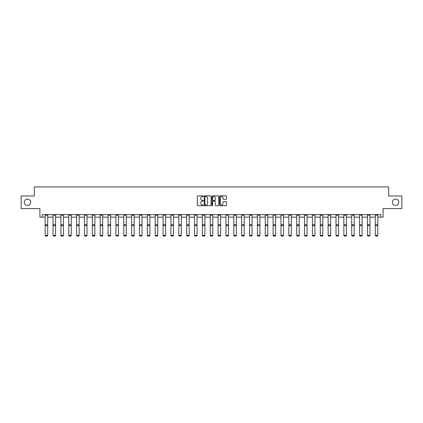 <?xml version="1.0" encoding="UTF-8"?>
<svg xmlns="http://www.w3.org/2000/svg" width="423" height="423" viewBox="0 0 423 423"><rect width="100%" height="100%" fill="white"/><g stroke="black" fill="none" stroke-linecap="round" stroke-linejoin="round"><path stroke-width="0.63" d="M392.327 202.289A3.225 3.225 0 0 0 395.553 205.515A3.225 3.225 0 0 0 398.778 202.289A3.225 3.225 0 0 0 395.553 199.064A3.225 3.225 0 0 0 392.327 202.289M24.222 202.289A3.225 3.225 0 0 0 27.447 205.515A3.225 3.225 0 0 0 30.673 202.289A3.225 3.225 0 0 0 27.447 199.064A3.225 3.225 0 0 0 24.222 202.289M203.437 196.177A0.344 0.344 0 0 0 203.093 195.833L197.837 195.833A0.497 0.497 0 0 0 197.345 196.325L197.345 205.229A0.497 0.497 0 0 0 197.837 205.721L203.093 205.721A0.344 0.344 0 0 0 203.437 205.377A0.344 0.344 0 0 0 203.093 205.028L202.411 205.028A1.581 1.581 0 0 1 200.83 203.447L200.83 202.707A1.581 1.581 0 0 1 202.411 201.121L203.093 201.121A0.344 0.344 0 0 0 203.437 200.777A0.344 0.344 0 0 0 203.093 200.433L202.411 200.433A1.581 1.581 0 0 1 200.83 198.847L200.83 198.107A1.581 1.581 0 0 1 202.411 196.526L203.093 196.526A0.344 0.344 0 0 0 203.437 196.177M42.184 217.152L42.184 214.63L380.816 214.63L380.816 217.152L383.106 217.152L383.106 208.587L401.85 208.587L401.85 195.992L388.674 195.992L388.674 186.924L34.326 186.924L34.326 195.992L21.15 195.992L21.15 208.587L39.894 208.587L39.894 217.152L45.182 217.152M225.951 199.318A0.497 0.497 0 0 0 226.448 198.826L226.448 196.325A0.497 0.497 0 0 0 225.951 195.833L220.119 195.833A0.497 0.497 0 0 0 219.622 196.325L219.622 205.229A0.497 0.497 0 0 0 220.119 205.721L225.951 205.721A0.497 0.497 0 0 0 226.448 205.229L226.448 202.21A0.497 0.497 0 0 0 225.951 201.718L223.455 201.718A0.497 0.497 0 0 0 222.963 202.21L222.963 203.706A1.322 1.322 0 0 1 221.636 205.028A1.322 1.322 0 0 1 220.314 203.706L220.314 197.848A1.322 1.322 0 0 1 221.636 196.526A1.322 1.322 0 0 1 222.963 197.848L222.963 198.826A0.497 0.497 0 0 0 223.455 199.318L225.951 199.318M211.066 196.325A0.497 0.497 0 0 0 210.575 195.833L204.737 195.833A0.497 0.497 0 0 0 204.24 196.325L204.24 205.229A0.497 0.497 0 0 0 204.737 205.721L210.575 205.721A0.497 0.497 0 0 0 211.066 205.229L211.066 196.325M212.425 195.833L218.263 195.833A0.497 0.497 0 0 1 218.76 196.325L218.76 205.229A0.497 0.497 0 0 1 218.263 205.721L215.767 205.721A0.497 0.497 0 0 1 215.27 205.229L215.27 201.618A0.497 0.497 0 0 0 214.778 201.121L213.118 201.121A0.497 0.497 0 0 0 212.626 201.618L212.626 205.377A0.344 0.344 0 0 1 212.277 205.721A0.344 0.344 0 0 1 211.934 205.377L211.934 196.325A0.497 0.497 0 0 1 212.425 195.833M47.704 217.152L53.044 217.152M55.561 217.152L60.901 217.152M63.424 217.152L68.764 217.152M71.281 217.152L76.621 217.152M79.143 217.152L84.484 217.152M87.001 217.152L92.341 217.152M94.863 217.152L100.203 217.152M102.72 217.152L108.061 217.152M110.583 217.152L115.923 217.152M118.44 217.152L123.78 217.152M126.303 217.152L131.643 217.152M134.16 217.152L139.5 217.152M142.022 217.152L147.363 217.152M149.879 217.152L155.22 217.152M157.742 217.152L163.082 217.152M165.599 217.152L170.94 217.152M173.462 217.152L178.802 217.152M181.319 217.152L186.659 217.152M189.181 217.152L194.522 217.152M197.039 217.152L202.379 217.152M204.901 217.152L210.242 217.152M212.758 217.152L218.099 217.152M220.621 217.152L225.961 217.152M228.478 217.152L233.819 217.152M236.341 217.152L241.681 217.152M244.198 217.152L249.538 217.152M252.06 217.152L257.401 217.152M259.918 217.152L265.258 217.152M267.78 217.152L273.121 217.152M275.637 217.152L280.978 217.152M283.5 217.152L288.84 217.152M291.357 217.152L296.697 217.152M299.22 217.152L304.56 217.152M307.077 217.152L312.417 217.152M314.939 217.152L320.28 217.152M322.797 217.152L328.137 217.152M330.659 217.152L335.999 217.152M338.516 217.152L343.857 217.152M346.379 217.152L351.719 217.152M354.236 217.152L359.576 217.152M362.099 217.152L367.439 217.152M369.956 217.152L375.296 217.152M377.818 217.152L380.816 217.152M205.282 196.526A0.344 0.344 0 0 0 204.933 196.869L204.933 204.684A0.344 0.344 0 0 0 205.282 205.028L205.996 205.028A1.581 1.581 0 0 0 207.582 203.447L207.582 198.107A1.581 1.581 0 0 0 205.996 196.526L205.282 196.526M215.27 197.869A1.322 1.322 0 0 0 213.948 196.547A1.322 1.322 0 0 0 212.626 197.869L212.626 199.936A0.497 0.497 0 0 0 213.118 200.433L214.778 200.433A0.497 0.497 0 0 0 215.27 199.936L215.27 197.869M47.704 214.63L47.704 235.452L47.323 236.076L45.562 236.045L47.323 236.076M45.562 236.076L45.182 235.362L47.704 235.362L47.323 236.045M45.182 214.63L45.182 235.362L45.562 236.045M55.561 214.63L55.561 235.452L55.186 236.076L53.42 236.045L55.186 236.076M53.42 236.076L53.044 235.362L55.561 235.362L55.186 236.045M53.044 214.63L53.044 235.362L53.42 236.045M63.424 214.63L63.424 235.452L63.043 236.076L61.282 236.045L63.043 236.076M61.282 236.076L60.901 235.362L63.424 235.362L63.043 236.045M60.901 214.63L60.901 235.362L61.282 236.045M71.281 214.63L71.281 235.452L70.905 236.076L69.139 236.045L70.905 236.076M69.139 236.076L68.764 235.362L71.281 235.362L70.905 236.045M68.764 214.63L68.764 235.362L69.139 236.045M79.143 214.63L79.143 235.452L78.763 236.076L77.002 236.045L78.763 236.076M77.002 236.076L76.621 235.362L79.143 235.362L78.763 236.045M76.621 214.63L76.621 235.362L77.002 236.045M87.001 214.63L87.001 235.452L86.625 236.076L84.859 236.045L86.625 236.076M84.859 236.076L84.484 235.362L87.001 235.362L86.625 236.045M84.484 214.63L84.484 235.362L84.859 236.045M94.863 214.63L94.863 235.452L94.482 236.076L92.722 236.045L94.482 236.076M92.722 236.076L92.341 235.362L94.863 235.362L94.482 236.045M92.341 214.63L92.341 235.362L92.722 236.045M102.72 214.63L102.72 235.452L102.345 236.076L100.579 236.045L102.345 236.076M100.579 236.076L100.203 235.362L102.72 235.362L102.345 236.045M100.203 214.63L100.203 235.362L100.579 236.045M110.583 214.63L110.583 235.452L110.202 236.076L108.441 236.045L110.202 236.076M108.441 236.076L108.061 235.362L110.583 235.362L110.202 236.045M108.061 214.63L108.061 235.362L108.441 236.045M118.44 214.63L118.44 235.452L118.065 236.076L116.299 236.045L118.065 236.076M116.299 236.076L115.923 235.362L118.44 235.362L118.065 236.045M115.923 214.63L115.923 235.362L116.299 236.045M126.303 214.63L126.303 235.452L125.922 236.076L124.161 236.045L125.922 236.076M124.161 236.076L123.78 235.362L126.303 235.362L125.922 236.045M123.78 214.63L123.78 235.362L124.161 236.045M134.16 214.63L134.16 235.452L133.784 236.076L132.018 236.045L133.784 236.076M132.018 236.076L131.643 235.362L134.16 235.362L133.784 236.045M131.643 214.63L131.643 235.362L132.018 236.045M142.022 214.63L142.022 235.452L141.642 236.076L139.881 236.045L141.642 236.076M139.881 236.076L139.5 235.362L142.022 235.362L141.642 236.045M139.5 214.63L139.5 235.362L139.881 236.045M149.879 214.63L149.879 235.452L149.504 236.076L147.738 236.045L149.504 236.076M147.738 236.076L147.363 235.362L149.879 235.362L149.504 236.045M147.363 214.63L147.363 235.362L147.738 236.045M157.742 214.63L157.742 235.452L157.361 236.076L155.601 236.045L157.361 236.076M155.601 236.076L155.22 235.362L157.742 235.362L157.361 236.045M155.22 214.63L155.22 235.362L155.601 236.045M165.599 214.63L165.599 235.452L165.224 236.076L163.458 236.045L165.224 236.076M163.458 236.076L163.082 235.362L165.599 235.362L165.224 236.045M163.082 214.63L163.082 235.362L163.458 236.045M173.462 214.63L173.462 235.452L173.081 236.076L171.32 236.045L173.081 236.076M171.32 236.076L170.94 235.362L173.462 235.362L173.081 236.045M170.94 214.63L170.94 235.362L171.32 236.045M181.319 214.63L181.319 235.452L180.944 236.076L179.178 236.045L180.944 236.076M179.178 236.076L178.802 235.362L181.319 235.362L180.944 236.045M178.802 214.63L178.802 235.362L179.178 236.045M189.181 214.63L189.181 235.452L188.801 236.076L187.04 236.045L188.801 236.076M187.04 236.076L186.659 235.362L189.181 235.362L188.801 236.045M186.659 214.63L186.659 235.362L187.04 236.045M197.039 214.63L197.039 235.452L196.663 236.076L194.897 236.045L196.663 236.076M194.897 236.076L194.522 235.362L197.039 235.362L196.663 236.045M194.522 214.63L194.522 235.362L194.897 236.045M204.901 214.63L204.901 235.452L204.521 236.076L202.76 236.045L204.521 236.076M202.76 236.076L202.379 235.362L204.901 235.362L204.521 236.045M202.379 214.63L202.379 235.362L202.76 236.045M212.758 214.63L212.758 235.452L212.383 236.076L210.617 236.045L212.383 236.076M210.617 236.076L210.242 235.362L212.758 235.362L212.383 236.045M210.242 214.63L210.242 235.362L210.617 236.045M220.621 214.63L220.621 235.452L220.24 236.076L218.48 236.045L220.24 236.076M218.48 236.076L218.099 235.362L220.621 235.362L220.24 236.045M218.099 214.63L218.099 235.362L218.48 236.045M228.478 214.63L228.478 235.452L228.103 236.076L226.337 236.045L228.103 236.076M226.337 236.076L225.961 235.362L228.478 235.362L228.103 236.045M225.961 214.63L225.961 235.362L226.337 236.045M236.341 214.63L236.341 235.452L235.96 236.076L234.199 236.045L235.96 236.076M234.199 236.076L233.819 235.362L236.341 235.362L235.96 236.045M233.819 214.63L233.819 235.362L234.199 236.045M244.198 214.63L244.198 235.452L243.822 236.076L242.056 236.045L243.822 236.076M242.056 236.076L241.681 235.362L244.198 235.362L243.822 236.045M241.681 214.63L241.681 235.362L242.056 236.045M252.06 214.63L252.06 235.452L251.68 236.076L249.919 236.045L251.68 236.076M249.919 236.076L249.538 235.362L252.06 235.362L251.68 236.045M249.538 214.63L249.538 235.362L249.919 236.045M259.918 214.63L259.918 235.452L259.542 236.076L257.776 236.045L259.542 236.076M257.776 236.076L257.401 235.362L259.918 235.362L259.542 236.045M257.401 214.63L257.401 235.362L257.776 236.045M267.78 214.63L267.78 235.452L267.399 236.076L265.639 236.045L267.399 236.076M265.639 236.076L265.258 235.362L267.78 235.362L267.399 236.045M265.258 214.63L265.258 235.362L265.639 236.045M275.637 214.63L275.637 235.452L275.262 236.076L273.496 236.045L275.262 236.076M273.496 236.076L273.121 235.362L275.637 235.362L275.262 236.045M273.121 214.63L273.121 235.362L273.496 236.045M283.5 214.63L283.5 235.452L283.119 236.076L281.358 236.045L283.119 236.076M281.358 236.076L280.978 235.362L283.5 235.362L283.119 236.045M280.978 214.63L280.978 235.362L281.358 236.045M291.357 214.63L291.357 235.452L290.982 236.076L289.216 236.045L290.982 236.076M289.216 236.076L288.84 235.362L291.357 235.362L290.982 236.045M288.84 214.63L288.84 235.362L289.216 236.045M299.22 214.63L299.22 235.452L298.839 236.076L297.078 236.045L298.839 236.076M297.078 236.076L296.697 235.362L299.22 235.362L298.839 236.045M296.697 214.63L296.697 235.362L297.078 236.045M307.077 214.63L307.077 235.452L306.701 236.076L304.935 236.045L306.701 236.076M304.935 236.076L304.56 235.362L307.077 235.362L306.701 236.045M304.56 214.63L304.56 235.362L304.935 236.045M314.939 214.63L314.939 235.452L314.559 236.076L312.798 236.045L314.559 236.076M312.798 236.076L312.417 235.362L314.939 235.362L314.559 236.045M312.417 214.63L312.417 235.362L312.798 236.045M322.797 214.63L322.797 235.452L322.421 236.076L320.655 236.045L322.421 236.076M320.655 236.076L320.28 235.362L322.797 235.362L322.421 236.045M320.28 214.63L320.28 235.362L320.655 236.045M330.659 214.63L330.659 235.452L330.278 236.076L328.518 236.045L330.278 236.076M328.518 236.076L328.137 235.362L330.659 235.362L330.278 236.045M328.137 214.63L328.137 235.362L328.518 236.045M338.516 214.63L338.516 235.452L338.141 236.076L336.375 236.045L338.141 236.076M336.375 236.076L335.999 235.362L338.516 235.362L338.141 236.045M335.999 214.63L335.999 235.362L336.375 236.045M346.379 214.63L346.379 235.452L345.998 236.076L344.237 236.045L345.998 236.076M344.237 236.076L343.857 235.362L346.379 235.362L345.998 236.045M343.857 214.63L343.857 235.362L344.237 236.045M354.236 214.63L354.236 235.452L353.861 236.076L352.095 236.045L353.861 236.076M352.095 236.076L351.719 235.362L354.236 235.362L353.861 236.045M351.719 214.63L351.719 235.362L352.095 236.045M362.099 214.63L362.099 235.452L361.718 236.076L359.957 236.045L361.718 236.076M359.957 236.076L359.576 235.362L362.099 235.362L361.718 236.045M359.576 214.63L359.576 235.362L359.957 236.045M369.956 214.63L369.956 235.452L369.58 236.076L367.814 236.045L369.58 236.076M367.814 236.076L367.439 235.362L369.956 235.362L369.58 236.045M367.439 214.63L367.439 235.362L367.814 236.045M377.818 214.63L377.818 235.452L377.438 236.076L375.677 236.045L377.438 236.076M375.677 236.076L375.296 235.362L377.818 235.362L377.438 236.045M375.296 214.63L375.296 235.362L375.677 236.045M47.704 214.641L45.182 214.641M47.704 224.703L45.182 224.703M47.704 225.655L45.182 225.655M47.704 215.185L45.182 215.185M55.561 214.641L53.044 214.641M55.561 224.703L53.044 224.703M55.561 225.655L53.044 225.655M55.561 215.185L53.044 215.185M63.424 214.641L60.901 214.641M63.424 224.703L60.901 224.703M63.424 225.655L60.901 225.655M63.424 215.185L60.901 215.185M71.281 214.641L68.764 214.641M71.281 224.703L68.764 224.703M71.281 225.655L68.764 225.655M71.281 215.185L68.764 215.185M79.143 214.641L76.621 214.641M79.143 224.703L76.621 224.703M79.143 225.655L76.621 225.655M79.143 215.185L76.621 215.185M87.001 214.641L84.484 214.641M87.001 224.703L84.484 224.703M87.001 225.655L84.484 225.655M87.001 215.185L84.484 215.185M94.863 214.641L92.341 214.641M94.863 224.703L92.341 224.703M94.863 225.655L92.341 225.655M94.863 215.185L92.341 215.185M102.72 214.641L100.203 214.641M102.72 224.703L100.203 224.703M102.72 225.655L100.203 225.655M102.72 215.185L100.203 215.185M110.583 214.641L108.061 214.641M110.583 224.703L108.061 224.703M110.583 225.655L108.061 225.655M110.583 215.185L108.061 215.185M118.44 214.641L115.923 214.641M118.44 224.703L115.923 224.703M118.44 225.655L115.923 225.655M118.44 215.185L115.923 215.185M126.303 214.641L123.78 214.641M126.303 224.703L123.78 224.703M126.303 225.655L123.78 225.655M126.303 215.185L123.78 215.185M134.16 214.641L131.643 214.641M134.16 224.703L131.643 224.703M134.16 225.655L131.643 225.655M134.16 215.185L131.643 215.185M142.022 214.641L139.5 214.641M142.022 224.703L139.5 224.703M142.022 225.655L139.5 225.655M142.022 215.185L139.5 215.185M149.879 214.641L147.363 214.641M149.879 224.703L147.363 224.703M149.879 225.655L147.363 225.655M149.879 215.185L147.363 215.185M157.742 214.641L155.22 214.641M157.742 224.703L155.22 224.703M157.742 225.655L155.22 225.655M157.742 215.185L155.22 215.185M165.599 214.641L163.082 214.641M165.599 224.703L163.082 224.703M165.599 225.655L163.082 225.655M165.599 215.185L163.082 215.185M173.462 214.641L170.94 214.641M173.462 224.703L170.94 224.703M173.462 225.655L170.94 225.655M173.462 215.185L170.94 215.185M181.319 214.641L178.802 214.641M181.319 224.703L178.802 224.703M181.319 225.655L178.802 225.655M181.319 215.185L178.802 215.185M189.181 214.641L186.659 214.641M189.181 224.703L186.659 224.703M189.181 225.655L186.659 225.655M189.181 215.185L186.659 215.185M197.039 214.641L194.522 214.641M197.039 224.703L194.522 224.703M197.039 225.655L194.522 225.655M197.039 215.185L194.522 215.185M204.901 214.641L202.379 214.641M204.901 224.703L202.379 224.703M204.901 225.655L202.379 225.655M204.901 215.185L202.379 215.185M212.758 214.641L210.242 214.641M212.758 224.703L210.242 224.703M212.758 225.655L210.242 225.655M212.758 215.185L210.242 215.185M220.621 214.641L218.099 214.641M220.621 224.703L218.099 224.703M220.621 225.655L218.099 225.655M220.621 215.185L218.099 215.185M228.478 214.641L225.961 214.641M228.478 224.703L225.961 224.703M228.478 225.655L225.961 225.655M228.478 215.185L225.961 215.185M236.341 214.641L233.819 214.641M236.341 224.703L233.819 224.703M236.341 225.655L233.819 225.655M236.341 215.185L233.819 215.185M244.198 214.641L241.681 214.641M244.198 224.703L241.681 224.703M244.198 225.655L241.681 225.655M244.198 215.185L241.681 215.185M252.06 214.641L249.538 214.641M252.06 224.703L249.538 224.703M252.06 225.655L249.538 225.655M252.06 215.185L249.538 215.185M259.918 214.641L257.401 214.641M259.918 224.703L257.401 224.703M259.918 225.655L257.401 225.655M259.918 215.185L257.401 215.185M267.78 214.641L265.258 214.641M267.78 224.703L265.258 224.703M267.78 225.655L265.258 225.655M267.78 215.185L265.258 215.185M275.637 214.641L273.121 214.641M275.637 224.703L273.121 224.703M275.637 225.655L273.121 225.655M275.637 215.185L273.121 215.185M283.5 214.641L280.978 214.641M283.5 224.703L280.978 224.703M283.5 225.655L280.978 225.655M283.5 215.185L280.978 215.185M291.357 214.641L288.84 214.641M291.357 224.703L288.84 224.703M291.357 225.655L288.84 225.655M291.357 215.185L288.84 215.185M299.22 214.641L296.697 214.641M299.22 224.703L296.697 224.703M299.22 225.655L296.697 225.655M299.22 215.185L296.697 215.185M307.077 214.641L304.56 214.641M307.077 224.703L304.56 224.703M307.077 225.655L304.56 225.655M307.077 215.185L304.56 215.185M314.939 214.641L312.417 214.641M314.939 224.703L312.417 224.703M314.939 225.655L312.417 225.655M314.939 215.185L312.417 215.185M322.797 214.641L320.28 214.641M322.797 224.703L320.28 224.703M322.797 225.655L320.28 225.655M322.797 215.185L320.28 215.185M330.659 214.641L328.137 214.641M330.659 224.703L328.137 224.703M330.659 225.655L328.137 225.655M330.659 215.185L328.137 215.185M338.516 214.641L335.999 214.641M338.516 224.703L335.999 224.703M338.516 225.655L335.999 225.655M338.516 215.185L335.999 215.185M346.379 214.641L343.857 214.641M346.379 224.703L343.857 224.703M346.379 225.655L343.857 225.655M346.379 215.185L343.857 215.185M354.236 214.641L351.719 214.641M354.236 224.703L351.719 224.703M354.236 225.655L351.719 225.655M354.236 215.185L351.719 215.185M362.099 214.641L359.576 214.641M362.099 224.703L359.576 224.703M362.099 225.655L359.576 225.655M362.099 215.185L359.576 215.185M369.956 214.641L367.439 214.641M369.956 224.703L367.439 224.703M369.956 225.655L367.439 225.655M369.956 215.185L367.439 215.185M377.818 214.641L375.296 214.641M377.818 224.703L375.296 224.703M377.818 225.655L375.296 225.655M377.818 215.185L375.296 215.185"/></g></svg>
